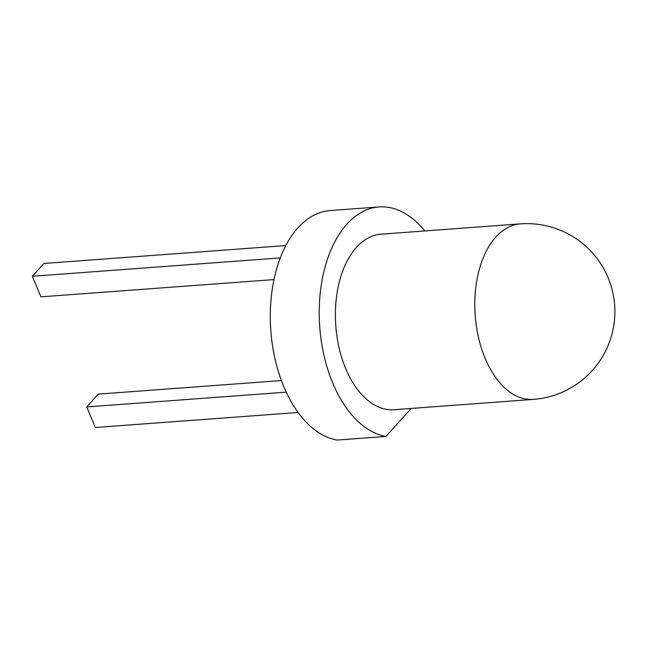 <?xml version="1.0" encoding="UTF-8"?>
<svg xmlns="http://www.w3.org/2000/svg" width="647" height="647" viewBox="0 0 647 647"><rect width="100%" height="100%" fill="white"/><g stroke="black" fill="none" stroke-linecap="round" stroke-linejoin="round"><path stroke-width="0.97" d="M533.379 399.393L393.991 409.713A88.008 51.857 -94.2 0 1 339.125 347.924A88.008 51.857 -94.2 0 1 356.448 247.364A88.008 51.857 -94.2 0 1 381.002 234.182L520.382 223.862A88.008 51.857 -94.2 0 0 495.837 237.045A88.008 51.857 -94.2 0 0 478.513 337.605A88.008 51.857 -94.2 0 0 533.379 399.393A88.008 88.008 0 0 0 614.65 305.133A88.008 88.008 0 0 0 520.382 223.862M424.788 230.939A115.32 67.943 85.8 0 0 378.98 206.943A115.32 67.943 85.8 0 0 319.294 318.461A115.32 67.943 85.8 0 0 385.944 436.442L411.193 408.443M378.98 206.943L330.075 210.558A115.32 67.943 85.8 0 0 270.381 322.085A115.32 67.943 85.8 0 0 337.038 440.057L385.944 436.442M281.445 380.557L98.287 394.12L86.738 406.923L95.303 427.497L298.146 412.479M286.273 392.147L86.738 406.923M273.964 279.593L40.915 296.844L32.35 276.269L43.899 263.466L285.788 245.561M280.248 257.918L32.35 276.269"/></g></svg>
